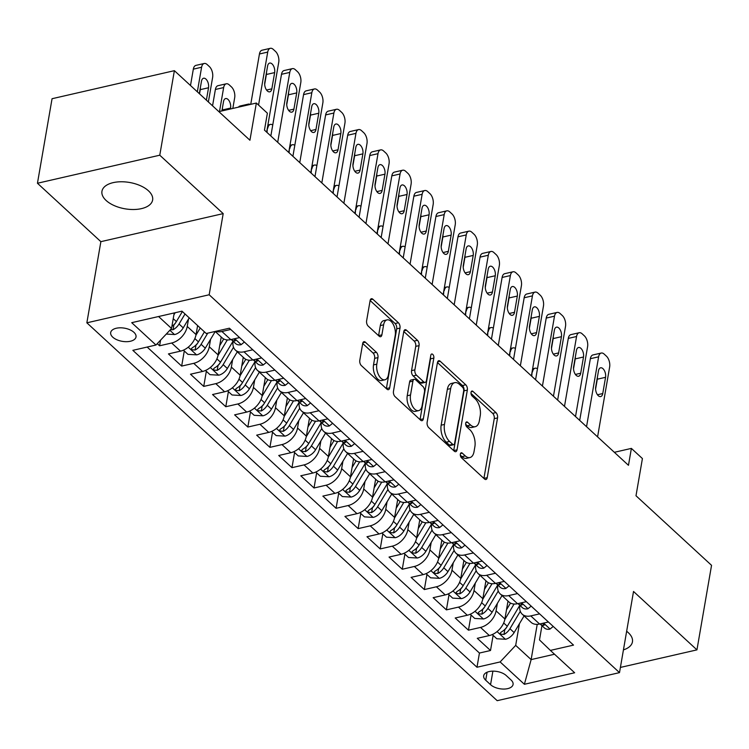 <?xml version="1.0" encoding="UTF-8"?>
<svg xmlns="http://www.w3.org/2000/svg" width="749" height="749" viewBox="0 0 749 749"><rect width="100%" height="100%" fill="white"/><g stroke="black" fill="none" stroke-linecap="round" stroke-linejoin="round"><path stroke-width="1.12" d="M460.363 454.072A2.762 1.479 77.1 0 0 461.478 457.798L484.491 478.976A3.942 2.116 77.1 0 0 485.942 479.5A3.942 2.116 77.1 0 0 487.224 477.656L497.551 417.905A3.942 2.116 77.1 0 0 495.96 412.596L472.947 391.409A2.762 1.479 77.1 0 0 471.926 391.044A2.762 1.479 77.1 0 0 471.027 392.336A2.762 1.479 77.1 0 0 472.142 396.052L475.119 398.796A12.621 6.76 77.1 0 1 480.221 415.798L479.36 420.779A12.621 6.76 77.1 0 1 475.25 426.696A12.621 6.76 77.1 0 1 470.597 425.02L467.619 422.277A2.762 1.479 77.1 0 0 466.599 421.912A2.762 1.479 77.1 0 0 465.7 423.204A2.762 1.479 77.1 0 0 466.814 426.921L469.792 429.664A12.621 6.76 77.1 0 1 474.885 446.666L474.023 451.647A12.621 6.76 77.1 0 1 469.913 457.564A12.621 6.76 77.1 0 1 465.26 455.888L462.283 453.145A2.762 1.479 77.1 0 0 461.262 452.78A2.762 1.479 77.1 0 0 460.363 454.072M106.133 200.489A25.709 13.36 -170.2 0 0 133.565 209.514A25.709 13.36 -170.2 0 0 152.627 200.011A25.709 13.36 -170.2 0 0 148.442 190.789A25.709 13.36 -170.2 0 0 121.01 181.764A25.709 13.36 -170.2 0 0 101.958 191.267A25.709 13.36 -170.2 0 0 106.133 200.489M623.43 649.889A25.709 13.36 -170.2 0 0 632.446 641.865A25.709 13.36 -170.2 0 0 628.271 632.633A25.709 13.36 -170.2 0 0 626.641 631.276M112.771 337.181A12.855 6.685 -170.2 0 0 126.487 341.684A12.855 6.685 -170.2 0 0 136.018 336.938A12.855 6.685 -170.2 0 0 133.931 332.322A12.855 6.685 -170.2 0 0 120.205 327.809A12.855 6.685 -170.2 0 0 110.683 332.565A12.855 6.685 -170.2 0 0 112.771 337.181M365.428 342.218A3.942 2.116 77.1 0 0 363.977 341.694A3.942 2.116 77.1 0 0 362.685 343.548L359.792 360.306A3.942 2.116 77.1 0 0 361.383 365.624L386.933 389.152A3.942 2.116 77.1 0 0 388.394 389.677A3.942 2.116 77.1 0 0 389.677 387.823L399.994 328.081A3.942 2.116 77.1 0 0 398.402 322.763L372.852 299.235A3.942 2.116 77.1 0 0 371.401 298.711A3.942 2.116 77.1 0 0 370.118 300.555L366.617 320.806A3.942 2.116 77.1 0 0 368.208 326.124L379.144 336.189A3.942 2.116 77.1 0 0 380.595 336.713A3.942 2.116 77.1 0 0 381.887 334.869L383.619 324.823A10.552 5.655 77.1 0 1 387.055 319.879A10.552 5.655 77.1 0 1 393.328 324.514A10.552 5.655 77.1 0 1 395.2 335.496L388.403 374.828A10.552 5.655 77.1 0 1 384.977 379.771A10.552 5.655 77.1 0 1 378.694 375.137A10.552 5.655 77.1 0 1 376.822 364.154L377.955 357.601A3.942 2.116 77.1 0 0 376.363 352.292L365.428 342.218L362.891 342.799M620.406 667.425L696.944 649.87L711.55 565.326L635.995 495.754L642.417 458.557L631.388 448.398L628.467 465.307L264.463 130.111L267.384 113.202L256.355 103.044L218.867 111.638M159.771 155.202L37.45 183.252L100.872 241.665L223.193 213.615L159.771 155.202L174.377 70.668L249.932 140.241L256.355 103.044M223.193 213.615L209.177 294.769L619.507 672.63L497.186 700.68L86.856 322.819L209.177 294.769M696.944 649.87L633.523 591.467L619.507 672.63M427.136 422.324A3.942 2.116 77.1 0 0 428.728 427.632L454.278 451.16A3.942 2.116 77.1 0 0 455.738 451.684A3.942 2.116 77.1 0 0 457.021 449.84L467.339 390.089A3.942 2.116 77.1 0 0 465.747 384.78L440.197 361.252A3.942 2.116 77.1 0 0 438.745 360.728A3.942 2.116 77.1 0 0 437.453 362.572L427.136 422.324M420.61 420.161L395.06 396.624A3.942 2.116 77.1 0 1 393.468 391.315L403.786 331.564A3.942 2.116 77.1 0 1 405.069 329.719A3.942 2.116 77.1 0 1 406.529 330.243L417.465 340.308A3.942 2.116 77.1 0 1 419.056 345.626L414.871 369.856A3.942 2.116 77.1 0 0 416.463 375.165L423.709 381.85A3.942 2.116 77.1 0 0 425.17 382.374A3.942 2.116 77.1 0 0 426.453 380.52L430.806 355.298A2.762 1.479 77.1 0 1 431.705 354.005A2.762 1.479 77.1 0 1 433.353 355.213A2.762 1.479 77.1 0 1 433.84 358.088L423.344 418.831A3.942 2.116 77.1 0 1 422.062 420.685A3.942 2.116 77.1 0 1 420.61 420.161M37.45 183.252L52.056 98.718L174.377 70.668M157.281 343.641L159.603 345.785L160.576 340.14M188.523 318.99L187.231 326.452A16.066 10.692 132.6 0 1 171.671 343.014L180.5 351.141L168.431 353.912L181.661 366.092L184.282 350.972M210.581 339.306L209.289 346.768A16.066 10.692 132.6 0 1 193.729 363.331L202.558 371.457L190.489 374.219L203.728 386.409L206.34 371.279M232.639 359.623L231.357 367.085A16.066 10.692 132.6 0 1 215.796 383.647L224.616 391.774L212.547 394.536L225.786 406.726L228.398 391.596M254.707 379.93L253.415 387.402A16.066 10.692 132.6 0 1 237.854 403.964L246.674 412.081L234.615 414.852L247.844 427.042L250.456 411.913M276.765 400.247L275.473 407.718A16.066 10.692 132.6 0 1 259.912 424.271L268.741 432.398L256.673 435.169L269.912 447.359L272.524 432.229M298.823 420.563L297.531 428.025A16.066 10.692 132.6 0 1 281.97 444.588L290.799 452.714L278.731 455.486L291.97 467.676L294.582 452.546M320.881 440.88L319.598 448.342A16.066 10.692 132.6 0 1 304.038 464.904L312.857 473.031L300.789 475.793L314.028 487.983L316.64 472.853M342.948 461.197L341.656 468.659A16.066 10.692 132.6 0 1 326.096 485.221L334.925 493.348L322.856 496.11L336.086 508.299L338.707 493.17M365.006 481.504L363.714 488.975A16.066 10.692 132.6 0 1 348.154 505.538L356.983 513.664L344.914 516.426L358.153 528.616L360.765 513.486M387.064 501.821L385.782 509.292A16.066 10.692 132.6 0 1 370.221 525.845L379.041 533.971L366.973 536.743L380.211 548.933L382.823 533.803M409.132 522.137L407.84 529.609A16.066 10.692 132.6 0 1 392.279 546.161L401.099 554.288L389.04 557.059L402.269 569.249L404.881 554.12M431.19 542.454L429.898 549.916A16.066 10.692 132.6 0 1 414.337 566.478L423.166 574.605L411.098 577.367L424.337 589.557L426.949 574.427M453.248 562.771L451.956 570.232A16.066 10.692 132.6 0 1 436.395 586.795L445.224 594.921L433.156 597.683L446.395 609.873L449.007 594.743M475.306 583.087L474.023 590.549A16.066 10.692 132.6 0 1 458.463 607.111L467.282 615.238L455.214 618L468.453 630.19L480.521 627.419A16.066 10.692 -47.4 0 0 496.081 610.866L497.373 603.394M471.065 615.06L468.453 630.19M180.5 351.141A16.066 10.692 -47.4 0 0 196.06 334.578L197.614 325.572M202.558 371.457A16.066 10.692 -47.4 0 0 218.118 354.895L221.208 337.003M224.616 391.774A16.066 10.692 -47.4 0 0 240.176 375.212L243.266 357.31M246.674 412.081A16.066 10.692 -47.4 0 0 262.234 395.528L265.333 377.627M268.741 432.398A16.066 10.692 -47.4 0 0 284.302 415.845L287.391 397.944M290.799 452.714A16.066 10.692 -47.4 0 0 306.36 436.152L309.449 418.26M312.857 473.031A16.066 10.692 -47.4 0 0 328.418 456.469L331.507 438.577M334.925 493.348A16.066 10.692 -47.4 0 0 350.476 476.785L353.575 458.884M356.983 513.664A16.066 10.692 -47.4 0 0 372.543 497.102L375.633 479.201M379.041 533.971A16.066 10.692 -47.4 0 0 394.601 517.419L397.691 499.517M401.099 554.288A16.066 10.692 -47.4 0 0 416.659 537.726L419.758 519.834M423.166 574.605A16.066 10.692 -47.4 0 0 438.727 558.042L441.816 540.151M445.224 594.921A16.066 10.692 -47.4 0 0 460.785 578.359L463.874 560.458M467.282 615.238A16.066 10.692 -47.4 0 0 482.843 598.676L485.932 580.775M511.052 679.989L506.202 675.514A12.452 6.469 -170.2 0 0 492.908 671.151A12.452 6.469 -170.2 0 0 483.685 675.748A12.452 6.469 -170.2 0 0 485.708 680.223L490.558 684.689A12.452 6.469 -170.2 0 0 503.852 689.061A12.452 6.469 -170.2 0 0 513.074 684.455A12.452 6.469 -170.2 0 0 511.052 679.989M158.573 316.527L171.54 328.474L155.979 345.027L132.845 350.335L476.982 667.247L500.126 661.938L515.687 645.385L519.432 623.711M155.979 345.027L131.712 322.679L181.97 311.163L206.228 333.502L229.372 328.202L573.519 645.114L550.375 650.413L574.642 672.761L524.394 684.286L500.126 661.938M233.108 341.263L233.098 341.31A16.066 10.692 132.6 0 0 235.429 350.101L244.258 358.228A16.066 10.692 -47.4 0 0 252.806 359.932L261.635 357.91M255.166 361.58L255.156 361.627A16.066 10.692 132.6 0 0 257.497 370.418L266.316 378.545A16.066 10.692 -47.4 0 0 274.864 380.249L283.693 378.226M277.224 381.896L277.214 381.943A16.066 10.692 132.6 0 0 279.555 390.725L288.384 398.852A16.066 10.692 -47.4 0 0 296.932 400.565L305.761 398.534M299.282 402.213L299.272 402.26A16.066 10.692 132.6 0 0 301.613 411.042L310.442 419.168A16.066 10.692 -47.4 0 0 318.99 420.872L327.819 418.85M321.349 422.53L321.34 422.567A16.066 10.692 132.6 0 0 323.68 431.358L332.5 439.485A16.066 10.692 -47.4 0 0 341.048 441.189L349.877 439.167M343.407 442.837L343.398 442.884A16.066 10.692 132.6 0 0 345.738 451.675L354.558 459.802A16.066 10.692 -47.4 0 0 363.106 461.506L371.935 459.483M365.465 463.154L365.456 463.2A16.066 10.692 132.6 0 0 367.796 471.992L376.625 480.118A16.066 10.692 -47.4 0 0 385.173 481.822L394.002 479.8M387.523 483.47L387.523 483.517A16.066 10.692 132.6 0 0 389.854 492.308L398.683 500.426A16.066 10.692 -47.4 0 0 407.231 502.139L416.06 500.107M409.591 503.787L409.581 503.834A16.066 10.692 132.6 0 0 411.922 512.616L420.741 520.742A16.066 10.692 -47.4 0 0 429.289 522.446L438.118 520.424M431.649 524.103L431.639 524.15A16.066 10.692 132.6 0 0 433.98 532.932L442.809 541.059A16.066 10.692 -47.4 0 0 451.357 542.763L460.186 540.741M453.707 544.411L453.697 544.457A16.066 10.692 132.6 0 0 456.038 553.249L464.867 561.375A16.066 10.692 -47.4 0 0 473.415 563.079L482.244 561.057M475.774 564.727L475.765 564.774A16.066 10.692 132.6 0 0 478.105 573.565L486.925 581.692A16.066 10.692 -47.4 0 0 495.473 583.396L504.302 581.374M497.832 585.044L497.823 585.091A16.066 10.692 132.6 0 0 500.163 593.882L508.983 601.999A16.066 10.692 -47.4 0 0 517.531 603.713L526.36 601.681M147.15 347.049L479.435 653.044L490.511 650.506L477.282 638.317L489.34 635.545A16.066 10.692 -47.4 0 0 504.901 618.992L508 601.091M519.89 605.361L519.881 605.407A16.066 10.692 -47.4 0 0 522.222 614.189A16.066 10.692 -47.4 0 0 530.769 615.903L539.598 613.871M522.222 614.189L531.05 622.316A16.066 10.692 -47.4 0 0 539.598 624.029L548.427 621.998M230.748 329.466L221.919 331.489A16.066 10.692 132.6 0 1 215.881 331.292M215.188 331.451L222.2 337.911A16.066 10.692 -47.4 0 0 230.748 339.615L239.577 337.593M252.816 349.783L243.987 351.805A16.066 10.692 132.6 0 1 235.429 350.101M274.874 370.1L266.045 372.122A16.066 10.692 132.6 0 1 257.497 370.418M296.932 390.407L288.103 392.439A16.066 10.692 132.6 0 1 279.555 390.725M318.99 410.724L310.161 412.755A16.066 10.692 132.6 0 1 301.613 411.042M341.057 431.04L332.228 433.062A16.066 10.692 132.6 0 1 323.68 431.358M363.115 451.357L354.286 453.379A16.066 10.692 132.6 0 1 345.738 451.675M385.173 471.673L376.344 473.696A16.066 10.692 132.6 0 1 367.796 471.992M407.241 491.99L398.402 494.012A16.066 10.692 132.6 0 1 389.854 492.308M429.299 512.297L420.47 514.329A16.066 10.692 132.6 0 1 411.922 512.616M451.357 532.614L442.528 534.636A16.066 10.692 132.6 0 1 433.98 532.932M473.415 552.931L464.586 554.953A16.066 10.692 132.6 0 1 456.038 553.249M495.482 573.247L486.653 575.269A16.066 10.692 132.6 0 1 478.105 573.565M517.54 593.564L508.711 595.586A16.066 10.692 132.6 0 1 500.163 593.882M458.463 607.111L446.395 609.873M436.395 586.795L424.337 589.557M414.337 566.478L402.269 569.249M392.279 546.161L380.211 548.933M370.221 525.845L358.153 528.616M348.154 505.538L336.086 508.299M326.096 485.221L314.028 487.983M304.038 464.904L291.97 467.676M281.97 444.588L269.912 447.359M259.912 424.271L247.844 427.042M237.854 403.964L225.786 406.726M215.796 383.647L203.728 386.409M193.729 363.331L181.661 366.092M171.671 343.014L159.603 345.785M171.54 328.474L174.227 312.932M515.687 645.385L531.135 659.597L554.522 654.233M537.22 624.348L531.135 659.597L524.394 684.286M541.948 625.677L539.495 639.927L550.375 650.413M100.872 241.665L86.856 322.819M631.388 448.398L614.349 452.302M493.132 635.377L490.511 650.506M479.435 653.044L476.982 667.247M460.335 455.158L461.955 456.647A12.621 6.76 77.1 0 0 466.608 458.322L469.913 457.564M475.25 426.696L471.945 427.454A12.621 6.76 77.1 0 1 467.292 425.778L465.672 424.29M483.91 478.452A3.942 2.116 77.1 0 0 483.92 478.414L494.246 418.663A3.942 2.116 77.1 0 0 492.645 413.354L470.999 393.412M457.021 449.84L453.716 450.598A3.942 2.116 77.1 0 0 453.716 450.598L464.034 390.847A3.942 2.116 77.1 0 0 462.442 385.538L437.463 362.535M452.705 444.326A2.762 1.479 77.1 0 0 453.716 444.691A2.762 1.479 77.1 0 0 454.615 443.399L463.678 390.95A2.762 1.479 77.1 0 0 462.564 387.233L459.427 384.34A12.621 6.76 77.1 0 0 454.765 382.664A12.621 6.76 77.1 0 0 450.664 388.581L444.466 424.43A12.621 6.76 77.1 0 0 449.559 441.433L452.705 444.326L449.4 445.084A2.762 1.479 77.1 0 0 450.411 445.449L453.716 444.691M454.765 382.664L451.46 383.422A12.621 6.76 77.1 0 0 447.35 389.34L450.664 388.581M449.4 445.084L446.254 442.191A12.621 6.76 77.1 0 1 441.161 425.189L447.35 389.34M403.795 331.526L414.15 341.067L417.465 340.308M425.17 382.374L421.865 383.132A3.942 2.116 77.1 0 1 420.404 382.608L413.148 375.923A3.942 2.116 77.1 0 1 411.557 370.615L415.742 346.384A3.942 2.116 77.1 0 0 414.15 341.067M420.039 419.627A3.942 2.116 77.1 0 0 420.039 419.59L430.535 358.846A2.762 1.479 77.1 0 0 430.478 357.207M410.527 394.995A10.552 5.655 77.1 0 0 412.399 405.977A10.552 5.655 77.1 0 0 418.672 410.611A10.552 5.655 77.1 0 0 422.108 405.668L424.505 391.811A3.942 2.116 77.1 0 0 422.913 386.493L415.658 379.818A3.942 2.116 77.1 0 0 414.197 379.294A3.942 2.116 77.1 0 0 412.914 381.138L410.527 394.995L407.222 395.753A10.552 5.655 77.1 0 0 409.094 406.735A10.552 5.655 77.1 0 0 415.367 411.37L418.672 410.611M414.197 379.294L410.892 380.052A3.942 2.116 77.1 0 0 409.609 381.896L412.914 381.138M407.222 395.753L409.609 381.896M384.977 379.771L381.662 380.529A10.552 5.655 77.1 0 1 375.389 375.895A10.552 5.655 77.1 0 1 373.517 364.913L374.65 358.359A3.942 2.116 77.1 0 0 373.058 353.051L362.694 343.501M387.055 319.879L383.75 320.638A10.552 5.655 77.1 0 0 380.314 325.581L383.619 324.823M381.887 334.869L378.573 335.627A3.942 2.116 77.1 0 0 378.573 335.627L380.314 325.581M386.362 388.619A3.942 2.116 77.1 0 0 386.372 388.581L396.689 328.839A3.942 2.116 77.1 0 0 395.098 323.521L370.118 300.518M492.262 634.572L496.802 638.757L505.622 639.271A10.645 7.087 -47.4 0 0 514.132 632.587L524.085 615.912M504.779 619.61L514.086 604.031M531.762 376.251L532.062 372.075M506.493 609.798L510.5 603.076M519.825 605.295L507.298 626.286A10.645 7.087 132.6 0 1 501.334 631.987L500.22 633.148L500.753 634.178L503.983 634.431A10.645 7.087 -47.4 0 0 509.947 628.72L520.312 611.353M506.68 627.231L506.446 627.625A5.421 3.605 132.6 0 1 504.826 629.563L503.983 634.431M537.473 368.789A8.033 4.307 77.1 0 0 535.114 368.208A8.033 4.307 77.1 0 0 532.502 371.972M586.542 426.705L598.62 356.814A8.033 4.307 77.1 0 1 601.232 353.051A8.033 4.307 77.1 0 1 604.2 354.118L606.4 356.149A8.033 4.307 77.1 0 1 609.649 366.973L597.58 436.854M601.232 353.051L592.965 354.942A8.033 4.307 -102.9 0 0 590.352 358.705L579.698 420.395M553.249 626.445L549.925 629.113A10.645 7.087 132.6 0 1 544.42 627.952L540.235 624.086A10.645 7.087 -47.4 0 0 543.325 625.406L544.214 625.162L544.167 624.413L542.491 623.365M598.498 370.821A6.432 3.445 -102.9 0 1 600.595 367.806A6.432 3.445 -102.9 0 1 604.415 370.633A6.432 3.445 -102.9 0 1 605.557 377.318L602.758 393.553A6.432 3.445 -102.9 0 1 600.661 396.567A6.432 3.445 -102.9 0 1 596.841 393.74A6.432 3.445 -102.9 0 1 595.698 387.046L598.498 370.821M597.402 377.178A6.432 3.445 -102.9 0 1 597.299 379.209L595.586 389.087M470.194 614.255L474.744 618.449L483.564 618.964A10.645 7.087 -47.4 0 0 492.074 612.27L502.027 595.595M482.721 599.303L492.027 583.714M509.704 355.934L509.994 351.758M484.434 589.482L488.442 582.759M497.767 584.978L485.24 605.969A10.645 7.087 132.6 0 1 479.276 611.68L478.162 612.832L478.695 613.871L481.925 614.114A10.645 7.087 -47.4 0 0 487.88 608.403L498.254 591.036M484.622 606.915L484.388 607.317A5.421 3.605 132.6 0 1 482.759 609.246L481.925 614.114M515.415 348.472A8.033 4.307 77.1 0 0 513.056 347.892A8.033 4.307 77.1 0 0 510.434 351.665M448.136 593.948L452.686 598.133L461.496 598.648A10.645 7.087 -47.4 0 0 470.016 591.953L479.969 575.279M460.663 578.986L469.969 563.398M487.636 335.618L487.936 331.451M462.376 569.165L466.384 562.443M475.699 564.671L463.172 585.652A10.645 7.087 132.6 0 1 457.218 591.364L456.104 592.515L456.637 593.554L459.858 593.798A10.645 7.087 -47.4 0 0 465.822 588.096L476.195 570.719M462.564 586.607L462.32 587.001A5.421 3.605 132.6 0 1 460.701 588.929L459.858 593.798M493.348 328.156A8.033 4.307 77.1 0 0 490.998 327.575A8.033 4.307 77.1 0 0 488.376 331.348M426.078 573.631L430.619 577.816L439.438 578.331A10.645 7.087 -47.4 0 0 447.958 571.637L457.911 554.962M438.605 558.67L447.902 543.081M465.578 315.31L465.878 311.135M440.309 548.848L444.326 542.126M453.641 544.354L441.114 565.336A10.645 7.087 132.6 0 1 435.15 571.047L434.046 572.199L434.579 573.238L437.8 573.481A10.645 7.087 -47.4 0 0 443.764 567.779L454.128 550.403M440.496 566.291L440.262 566.684A5.421 3.605 132.6 0 1 438.642 568.622L437.8 573.481M471.29 307.848A8.033 4.307 77.1 0 0 468.93 307.268A8.033 4.307 77.1 0 0 466.318 311.032M404.011 553.314L408.561 557.499L417.38 558.014A10.645 7.087 -47.4 0 0 425.891 551.32L435.843 534.655M416.538 538.353L425.844 522.774M443.52 294.994L443.811 290.818M418.251 528.532L422.258 521.819M431.583 524.038L419.056 545.029A10.645 7.087 132.6 0 1 413.092 550.73L411.978 551.891L412.512 552.921L415.742 553.174A10.645 7.087 -47.4 0 0 421.706 547.463L432.07 530.086M418.438 545.974L418.204 546.367A5.421 3.605 132.6 0 1 416.575 548.305L415.742 553.174M449.231 287.532A8.033 4.307 77.1 0 0 446.872 286.951A8.033 4.307 77.1 0 0 444.26 290.715M564.484 406.389L576.561 336.498A8.033 4.307 77.1 0 1 579.174 332.734A8.033 4.307 77.1 0 1 582.142 333.801L584.342 335.833A8.033 4.307 77.1 0 1 587.591 346.656L575.513 416.547M579.174 332.734L570.907 334.625A8.033 4.307 -102.9 0 0 568.294 338.398L557.64 400.078M531.181 606.128L527.858 608.797A10.645 7.087 132.6 0 1 522.362 607.636L518.168 603.778A10.645 7.087 -47.4 0 0 521.267 605.089L522.156 604.846L522.1 604.097L520.433 603.048M576.44 350.504A6.432 3.445 -102.9 0 1 578.537 347.489A6.432 3.445 -102.9 0 1 582.357 350.317A6.432 3.445 -102.9 0 1 583.499 357.001L580.7 373.236A6.432 3.445 -102.9 0 1 578.602 376.251A6.432 3.445 -102.9 0 1 574.783 373.423A6.432 3.445 -102.9 0 1 573.64 366.729L576.44 350.504M575.344 356.861A6.432 3.445 -102.9 0 1 575.232 358.902L573.528 368.77M542.426 386.072L554.494 316.181A8.033 4.307 77.1 0 1 557.116 312.417A8.033 4.307 77.1 0 1 560.074 313.485L562.284 315.516A8.033 4.307 77.1 0 1 565.523 326.339L553.455 396.23M557.116 312.417L548.848 314.308A8.033 4.307 -102.9 0 0 546.227 318.082L535.572 379.762M509.123 585.812L505.8 588.489A10.645 7.087 132.6 0 1 500.304 587.319L496.11 583.462A10.645 7.087 -47.4 0 0 499.199 584.782L500.098 584.529L500.042 583.78L498.375 582.731M554.382 330.187A6.432 3.445 -102.9 0 1 556.47 327.173A6.432 3.445 -102.9 0 1 560.299 330A6.432 3.445 -102.9 0 1 561.441 336.685L558.632 352.919A6.432 3.445 -102.9 0 1 556.544 355.934A6.432 3.445 -102.9 0 1 552.715 353.107A6.432 3.445 -102.9 0 1 551.573 346.422L554.382 330.187M553.277 336.544A6.432 3.445 -102.9 0 1 553.174 338.585L551.47 348.454M520.368 365.755L532.436 295.874A8.033 4.307 77.1 0 1 535.048 292.101A8.033 4.307 77.1 0 1 538.016 293.168L540.226 295.2A8.033 4.307 77.1 0 1 543.465 306.023L531.397 375.914M535.048 292.101L526.79 294.001A8.033 4.307 -102.9 0 0 524.169 297.765L513.514 359.454M487.065 565.495L483.742 568.173A10.645 7.087 132.6 0 1 478.246 567.002L474.051 563.145A10.645 7.087 -47.4 0 0 477.141 564.465L478.04 564.212L477.984 563.463L476.308 562.415M532.314 309.871A6.432 3.445 -102.9 0 1 534.411 306.856A6.432 3.445 -102.9 0 1 538.231 309.683A6.432 3.445 -102.9 0 1 539.374 316.368L536.574 332.603A6.432 3.445 -102.9 0 1 534.477 335.618A6.432 3.445 -102.9 0 1 530.657 332.79A6.432 3.445 -102.9 0 1 529.515 326.105L532.314 309.871M531.219 316.228A6.432 3.445 -102.9 0 1 531.116 318.269L529.412 328.146M498.3 345.439L510.378 275.557A8.033 4.307 77.1 0 1 512.99 271.784A8.033 4.307 77.1 0 1 515.958 272.851L518.158 274.883A8.033 4.307 77.1 0 1 521.407 285.715L509.329 355.597M512.99 271.784L504.723 273.685A8.033 4.307 -102.9 0 0 502.111 277.448L491.456 339.138M465.007 545.178L461.684 547.856A10.645 7.087 132.6 0 1 456.178 546.686L451.993 542.828A10.645 7.087 -47.4 0 0 455.083 544.149L455.972 543.905L455.926 543.156L454.25 542.098M510.256 289.554A6.432 3.445 -102.9 0 1 512.353 286.539A6.432 3.445 -102.9 0 1 516.173 289.367A6.432 3.445 -102.9 0 1 517.316 296.061L514.516 312.286A6.432 3.445 -102.9 0 1 512.419 315.301A6.432 3.445 -102.9 0 1 508.599 312.473A6.432 3.445 -102.9 0 1 507.457 305.789L510.256 289.554M509.161 295.911A6.432 3.445 -102.9 0 1 509.048 297.952L507.345 307.83M381.953 532.998L386.503 537.183L395.322 537.698A10.645 7.087 -47.4 0 0 403.833 531.013L413.785 514.338M394.48 518.036L403.786 502.457M421.453 274.677L421.753 270.501M396.193 508.225L400.2 501.502M409.525 503.721L396.998 524.712A10.645 7.087 132.6 0 1 391.034 530.414L389.92 531.575L390.454 532.605L393.674 532.857A10.645 7.087 -47.4 0 0 399.638 527.146L410.012 509.779M396.38 525.658L396.146 526.051A5.421 3.605 132.6 0 1 394.517 527.989L393.674 532.857M427.173 267.215A8.033 4.307 77.1 0 0 424.814 266.635A8.033 4.307 77.1 0 0 422.193 270.398M476.242 325.132L488.311 255.24A8.033 4.307 77.1 0 1 490.932 251.477A8.033 4.307 77.1 0 1 493.891 252.544L496.1 254.576A8.033 4.307 77.1 0 1 499.349 265.399L487.271 335.28M490.932 251.477L482.665 253.368A8.033 4.307 -102.9 0 0 480.053 257.132L469.398 318.821M442.94 524.862L439.616 527.539A10.645 7.087 132.6 0 1 434.12 526.378L429.926 522.512A10.645 7.087 -47.4 0 0 433.016 523.832L433.914 523.588L433.858 522.839L432.192 521.791M488.198 269.247A6.432 3.445 -102.9 0 1 490.286 266.232A6.432 3.445 -102.9 0 1 494.115 269.05A6.432 3.445 -102.9 0 1 495.258 275.744L492.449 291.979A6.432 3.445 -102.9 0 1 490.361 294.994A6.432 3.445 -102.9 0 1 486.532 292.166A6.432 3.445 -102.9 0 1 485.389 285.472L488.198 269.247M487.103 275.604A6.432 3.445 -102.9 0 1 486.99 277.636L485.286 287.513M359.894 512.681L364.435 516.876L373.255 517.381A10.645 7.087 -47.4 0 0 381.775 510.696L391.727 494.022M372.422 497.729L381.718 482.141M399.395 254.36L399.694 250.185M374.126 487.908L378.142 481.186M387.458 483.405L374.931 504.395A10.645 7.087 132.6 0 1 368.967 510.106L367.862 511.258L368.396 512.297L371.616 512.541A10.645 7.087 -47.4 0 0 377.58 506.83L387.954 489.462M374.322 505.341L374.079 505.744A5.421 3.605 132.6 0 1 372.459 507.672L371.616 512.541M405.106 246.898A8.033 4.307 77.1 0 0 402.747 246.318A8.033 4.307 77.1 0 0 400.135 250.091M454.184 304.815L466.252 234.924A8.033 4.307 77.1 0 1 468.874 231.16A8.033 4.307 77.1 0 1 471.833 232.227L474.042 234.259A8.033 4.307 77.1 0 1 477.282 245.082L465.213 314.973M468.874 231.16L460.607 233.051A8.033 4.307 -102.9 0 0 457.985 236.824L447.331 298.505M420.882 504.554L417.558 507.223A10.645 7.087 132.6 0 1 412.062 506.062L407.868 502.204A10.645 7.087 -47.4 0 0 410.958 503.515L411.856 503.272L411.8 502.523L410.124 501.474M466.14 248.93A6.432 3.445 -102.9 0 1 468.228 245.915A6.432 3.445 -102.9 0 1 472.057 248.743A6.432 3.445 -102.9 0 1 473.199 255.428L470.391 271.662A6.432 3.445 -102.9 0 1 468.303 274.677A6.432 3.445 -102.9 0 1 464.474 271.85A6.432 3.445 -102.9 0 1 463.331 265.155L466.14 248.93M465.035 255.287A6.432 3.445 -102.9 0 1 464.932 257.319L463.228 267.196M337.836 492.374L342.377 496.559L351.197 497.074A10.645 7.087 -47.4 0 0 359.707 490.38L369.66 473.705M350.363 477.413L359.66 461.824M377.337 234.044L377.636 229.877M352.067 467.591L356.084 460.869M365.4 463.097L352.873 484.079A10.645 7.087 132.6 0 1 346.909 489.79L345.795 490.941L346.328 491.981L349.558 492.224A10.645 7.087 -47.4 0 0 355.522 486.522L365.887 469.146M352.255 485.034L352.021 485.427A5.421 3.605 132.6 0 1 350.401 487.356L349.558 492.224M383.048 226.582A8.033 4.307 77.1 0 0 380.689 226.001A8.033 4.307 77.1 0 0 378.076 229.774M432.117 284.498L444.194 214.607A8.033 4.307 77.1 0 1 446.807 210.844A8.033 4.307 77.1 0 1 449.774 211.911L451.984 213.942A8.033 4.307 77.1 0 1 455.223 224.766L443.155 294.657M446.807 210.844L438.549 212.735A8.033 4.307 -102.9 0 0 435.927 216.508L425.273 278.188M398.824 484.238L395.5 486.916A10.645 7.087 132.6 0 1 389.995 485.745L385.81 481.888A10.645 7.087 -47.4 0 0 388.9 483.208L389.798 482.955L389.742 482.206L388.066 481.158M444.073 228.614A6.432 3.445 -102.9 0 1 446.17 225.599A6.432 3.445 -102.9 0 1 449.99 228.426A6.432 3.445 -102.9 0 1 451.132 235.111L448.333 251.346A6.432 3.445 -102.9 0 1 446.235 254.36A6.432 3.445 -102.9 0 1 442.416 251.533A6.432 3.445 -102.9 0 1 441.273 244.848L444.073 228.614M442.977 234.971A6.432 3.445 -102.9 0 1 442.874 237.012L441.161 246.88M315.769 472.057L320.319 476.242L329.139 476.757A10.645 7.087 -47.4 0 0 337.649 470.063L347.602 453.388M328.296 457.096L337.602 441.507M355.279 213.737L355.569 209.561M330.009 447.275L334.017 440.552M343.342 442.781L330.815 463.762A10.645 7.087 132.6 0 1 324.851 469.473L323.737 470.625L324.27 471.664L327.5 471.907A10.645 7.087 -47.4 0 0 333.464 466.206L343.828 448.829M330.197 464.717L329.963 465.11A5.421 3.605 132.6 0 1 328.334 467.048L327.5 471.907M360.99 206.275A8.033 4.307 77.1 0 0 358.631 205.694A8.033 4.307 77.1 0 0 356.009 209.458M410.059 264.182L422.136 194.3A8.033 4.307 77.1 0 1 424.749 190.527A8.033 4.307 77.1 0 1 427.716 191.594L429.917 193.626A8.033 4.307 77.1 0 1 433.165 204.449L421.088 274.34M424.749 190.527L416.481 192.427A8.033 4.307 -102.9 0 0 413.869 196.191L403.215 257.881M376.756 463.921L373.433 466.599A10.645 7.087 132.6 0 1 367.937 465.429L363.742 461.571A10.645 7.087 -47.4 0 0 366.841 462.891L367.731 462.639L367.684 461.89L366.008 460.841M422.015 208.297A6.432 3.445 -102.9 0 1 424.112 205.282A6.432 3.445 -102.9 0 1 427.932 208.11A6.432 3.445 -102.9 0 1 429.074 214.794L426.275 231.029A6.432 3.445 -102.9 0 1 424.177 234.044A6.432 3.445 -102.9 0 1 420.358 231.216A6.432 3.445 -102.9 0 1 419.215 224.531L422.015 208.297M420.919 214.654A6.432 3.445 -102.9 0 1 420.807 216.695L419.103 226.563M293.711 451.741L298.261 455.926L307.081 456.441A10.645 7.087 -47.4 0 0 315.591 449.746L325.543 433.081M306.238 436.779L315.544 421.191M333.211 193.42L333.511 189.244M307.951 426.958L311.959 420.245M321.284 422.464L308.747 443.455A10.645 7.087 132.6 0 1 302.793 449.157L301.678 450.318L302.212 451.347L305.433 451.6A10.645 7.087 -47.4 0 0 311.397 445.889L321.77 428.512M308.139 444.4L307.905 444.794A5.421 3.605 132.6 0 1 306.275 446.732L305.433 451.6M338.923 185.958A8.033 4.307 77.1 0 0 336.573 185.377A8.033 4.307 77.1 0 0 333.951 189.141M271.653 431.424L276.194 435.609L285.013 436.124A10.645 7.087 -47.4 0 0 293.533 429.43L303.485 412.765M284.18 416.463L293.477 400.884M311.153 173.103L311.453 168.928M285.884 406.651L289.9 399.929M299.216 402.147L286.689 423.138A10.645 7.087 132.6 0 1 280.725 428.84L279.62 430.001L280.154 431.031L283.375 431.284A10.645 7.087 -47.4 0 0 289.339 425.572L299.712 408.205M286.071 424.084L285.837 424.477A5.421 3.605 132.6 0 1 284.217 426.415L283.375 431.284M316.864 165.641A8.033 4.307 77.1 0 0 314.505 165.061A8.033 4.307 77.1 0 0 311.893 168.825M249.586 411.107L254.136 415.302L262.955 415.807A10.645 7.087 -47.4 0 0 271.466 409.123L281.418 392.448M262.113 396.155L271.419 380.567M289.095 152.787L289.386 148.611M263.826 386.334L267.833 379.612M277.158 381.831L264.631 402.822A10.645 7.087 132.6 0 1 258.667 408.533L257.553 409.684L258.087 410.724L261.317 410.967A10.645 7.087 -47.4 0 0 267.281 405.256L277.645 387.888M264.013 403.767L263.779 404.17A5.421 3.605 132.6 0 1 262.159 406.098L261.317 410.967M294.806 145.325A8.033 4.307 77.1 0 0 292.447 144.744A8.033 4.307 77.1 0 0 289.835 148.517M227.527 390.8L232.078 394.985L240.897 395.5A10.645 7.087 -47.4 0 0 249.408 388.806L259.36 372.131M240.054 375.839L249.361 360.25M267.028 132.47L267.327 128.304M241.768 366.018L245.775 359.295M255.1 361.524L242.573 382.505A10.645 7.087 132.6 0 1 236.609 388.216L235.495 389.368L236.029 390.407L239.249 390.65A10.645 7.087 -47.4 0 0 245.213 384.949L255.587 367.572M241.955 383.451L241.721 383.853A5.421 3.605 132.6 0 1 240.092 385.782L239.249 390.65M272.748 125.008A8.033 4.307 77.1 0 0 270.389 124.428A8.033 4.307 77.1 0 0 267.767 128.201M205.469 370.483L210.02 374.669L218.83 375.183A10.645 7.087 -47.4 0 0 227.35 368.489L237.302 351.815M217.996 355.522L227.303 339.934M219.7 345.701L223.717 338.979M238.463 107.144A8.033 4.307 -102.9 0 1 240.064 106.012L248.331 104.12A8.033 4.307 77.1 0 0 246.721 105.253M233.033 341.207L220.506 362.188A10.645 7.087 132.6 0 1 214.542 367.899L213.437 369.051L213.971 370.09L217.191 370.334A10.645 7.087 -47.4 0 0 223.155 364.632L233.529 347.255M219.897 363.143L219.654 363.537A5.421 3.605 132.6 0 1 218.034 365.475L217.191 370.334M250.26 104.439A8.033 4.307 77.1 0 0 248.331 104.12M183.411 350.167L187.952 354.352L196.772 354.867A10.645 7.087 -47.4 0 0 205.292 348.173L215.235 331.507M219.513 111.489L223.651 87.567A8.033 4.307 77.1 0 1 226.264 83.804A8.033 4.307 77.1 0 1 229.231 84.871L231.432 86.903A8.033 4.307 77.1 0 1 234.68 97.726L232.827 108.436M195.938 335.206L200.245 327.987M212.557 105.824L215.384 89.468A8.033 4.307 -102.9 0 1 217.996 85.695L226.264 83.804M222.172 110.88L222.331 109.972A6.432 3.445 77.1 0 0 222.434 107.931M204.43 331.854L198.448 341.881A10.645 7.087 132.6 0 1 192.484 347.583L191.37 348.744L191.913 349.774L195.133 350.026A10.645 7.087 -47.4 0 0 201.097 344.315L207.754 333.155M197.83 342.827L197.596 343.22A5.421 3.605 132.6 0 1 195.976 345.158L195.133 350.026M230.43 108.989L230.589 108.071A6.432 3.445 77.1 0 0 229.447 101.387A6.432 3.445 77.1 0 0 225.627 98.559A6.432 3.445 77.1 0 0 223.53 101.574L221.91 110.946M166.287 334.063L174.714 334.55A10.645 7.087 -47.4 0 0 183.224 327.856L189.216 317.829M197.343 91.818L201.593 67.251A8.033 4.307 77.1 0 1 204.205 63.487A8.033 4.307 77.1 0 1 207.173 64.554L209.374 66.586A8.033 4.307 77.1 0 1 212.622 77.409L208.372 101.976M173.89 314.861L175.172 312.717M190.499 85.517L193.326 69.151A8.033 4.307 -102.9 0 1 195.938 65.378L204.205 63.487M199.543 93.84L200.264 89.655A6.432 3.445 77.1 0 0 200.376 87.614M170.341 329.747L173.075 329.71A10.645 7.087 -47.4 0 0 179.039 323.999L185.022 313.971M175.772 322.51L175.538 322.903A5.421 3.605 132.6 0 1 173.908 324.841L173.075 329.71M182.372 311.537L176.389 321.564A10.645 7.087 132.6 0 1 171.905 326.367M206.387 100.151L208.531 87.755A6.432 3.445 77.1 0 0 207.389 81.07A6.432 3.445 77.1 0 0 203.569 78.242A6.432 3.445 77.1 0 0 201.472 81.257L199.328 93.644M388.001 243.865L400.069 173.983A8.033 4.307 77.1 0 1 402.69 170.21A8.033 4.307 77.1 0 1 405.649 171.278L407.859 173.309A8.033 4.307 77.1 0 1 411.098 184.142L399.03 254.023M402.69 170.21L394.423 172.111A8.033 4.307 -102.9 0 0 391.811 175.875L381.147 237.564M354.698 443.605L351.375 446.282A10.645 7.087 132.6 0 1 345.879 445.112L341.684 441.255A10.645 7.087 -47.4 0 0 344.774 442.575L345.673 442.322L345.617 441.582L343.95 440.524M399.957 187.98A6.432 3.445 -102.9 0 1 402.044 184.966A6.432 3.445 -102.9 0 1 405.874 187.793A6.432 3.445 -102.9 0 1 407.016 194.487L404.207 210.712A6.432 3.445 -102.9 0 1 402.119 213.727A6.432 3.445 -102.9 0 1 398.29 210.9A6.432 3.445 -102.9 0 1 397.148 204.215L399.957 187.98M398.852 194.337A6.432 3.445 -102.9 0 1 398.749 196.378L397.045 206.256M365.943 223.558L378.011 153.667A8.033 4.307 77.1 0 1 380.623 149.894A8.033 4.307 77.1 0 1 383.591 150.97L385.801 152.993A8.033 4.307 77.1 0 1 389.04 163.825L376.972 233.707M380.623 149.894L372.365 151.794A8.033 4.307 -102.9 0 0 369.744 155.558L359.089 217.247M332.64 423.288L329.317 425.966A10.645 7.087 132.6 0 1 323.821 424.805L319.626 420.938A10.645 7.087 -47.4 0 0 322.716 422.258L323.615 422.015L323.559 421.266L321.883 420.208M377.889 167.664A6.432 3.445 -102.9 0 1 379.986 164.658A6.432 3.445 -102.9 0 1 383.806 167.476A6.432 3.445 -102.9 0 1 384.949 174.171L382.149 190.405A6.432 3.445 -102.9 0 1 380.052 193.42A6.432 3.445 -102.9 0 1 376.232 190.592A6.432 3.445 -102.9 0 1 375.09 183.898L377.889 167.664M376.794 174.03A6.432 3.445 -102.9 0 1 376.691 176.062L374.987 185.939M343.875 203.241L355.953 133.35A8.033 4.307 77.1 0 1 358.565 129.586A8.033 4.307 77.1 0 1 361.533 130.654L363.733 132.685A8.033 4.307 77.1 0 1 366.982 143.508L354.914 213.399M358.565 129.586L350.298 131.478A8.033 4.307 -102.9 0 0 347.686 135.251L337.031 196.931M310.582 402.981L307.259 405.649A10.645 7.087 132.6 0 1 301.753 404.488L297.568 400.621A10.645 7.087 -47.4 0 0 300.658 401.941L301.547 401.698L301.501 400.949L299.825 399.9M355.831 147.356A6.432 3.445 -102.9 0 1 357.928 144.342A6.432 3.445 -102.9 0 1 361.748 147.169A6.432 3.445 -102.9 0 1 362.891 153.854L360.091 170.089A6.432 3.445 -102.9 0 1 357.994 173.103A6.432 3.445 -102.9 0 1 354.174 170.276A6.432 3.445 -102.9 0 1 353.032 163.582L355.831 147.356M354.736 153.714A6.432 3.445 -102.9 0 1 354.623 155.745L352.919 165.623M321.817 182.925L333.885 113.033A8.033 4.307 77.1 0 1 336.507 109.27A8.033 4.307 77.1 0 1 339.466 110.337L341.675 112.369A8.033 4.307 77.1 0 1 344.924 123.192L332.846 193.083M336.507 109.27L328.24 111.161A8.033 4.307 -102.9 0 0 325.628 114.934L314.973 176.614M288.515 382.664L285.191 385.342A10.645 7.087 132.6 0 1 279.695 384.171L275.501 380.314A10.645 7.087 -47.4 0 0 278.591 381.634L279.489 381.381L279.433 380.632L277.767 379.584M333.773 127.04A6.432 3.445 -102.9 0 1 335.861 124.025A6.432 3.445 -102.9 0 1 339.69 126.853A6.432 3.445 -102.9 0 1 340.832 133.537L338.024 149.772A6.432 3.445 -102.9 0 1 335.936 152.787A6.432 3.445 -102.9 0 1 332.107 149.959A6.432 3.445 -102.9 0 1 330.964 143.274L333.773 127.04M332.678 133.397A6.432 3.445 -102.9 0 1 332.565 135.438L330.861 145.306M299.759 162.608L311.827 92.726A8.033 4.307 77.1 0 1 314.449 88.953A8.033 4.307 77.1 0 1 317.407 90.02L319.617 92.052A8.033 4.307 77.1 0 1 322.856 102.875L310.788 172.766M314.449 88.953L306.182 90.844A8.033 4.307 -102.9 0 0 303.56 94.617L292.906 156.307M266.457 362.347L263.133 365.025A10.645 7.087 132.6 0 1 257.637 363.855L253.443 359.997A10.645 7.087 -47.4 0 0 256.533 361.318L257.431 361.065L257.375 360.316L255.699 359.267M311.715 106.723A6.432 3.445 -102.9 0 1 313.803 103.708A6.432 3.445 -102.9 0 1 317.632 106.536A6.432 3.445 -102.9 0 1 318.774 113.221L315.966 129.455A6.432 3.445 -102.9 0 1 313.878 132.47A6.432 3.445 -102.9 0 1 310.049 129.643A6.432 3.445 -102.9 0 1 308.906 122.958L311.715 106.723M310.61 113.08A6.432 3.445 -102.9 0 1 310.507 115.121L308.803 124.989M277.701 142.291L289.769 72.41A8.033 4.307 77.1 0 1 292.382 68.636A8.033 4.307 77.1 0 1 295.349 69.704L297.559 71.735A8.033 4.307 77.1 0 1 300.798 82.568L288.73 152.45M292.382 68.636L284.124 70.537A8.033 4.307 -102.9 0 0 281.502 74.301L270.848 135.99M244.399 342.031L241.075 344.709A10.645 7.087 132.6 0 1 235.57 343.538L231.385 339.681A10.645 7.087 -47.4 0 0 234.474 341.001L235.373 340.748L235.317 340.009L233.641 338.951M289.648 86.407A6.432 3.445 -102.9 0 1 291.745 83.392A6.432 3.445 -102.9 0 1 295.565 86.219A6.432 3.445 -102.9 0 1 296.707 92.913L293.908 109.139A6.432 3.445 -102.9 0 1 291.81 112.153A6.432 3.445 -102.9 0 1 287.991 109.326A6.432 3.445 -102.9 0 1 286.848 102.641L289.648 86.407M288.552 92.764A6.432 3.445 -102.9 0 1 288.449 94.805L286.736 104.682M258.555 105.075L267.711 52.093A8.033 4.307 77.1 0 1 270.323 48.32A8.033 4.307 77.1 0 1 273.291 49.387L275.492 51.419A8.033 4.307 77.1 0 1 278.74 62.251L266.663 132.133M270.323 48.32L262.056 50.22A8.033 4.307 -102.9 0 0 259.444 53.984L250.746 104.326M267.59 66.09A6.432 3.445 -102.9 0 1 269.687 63.075A6.432 3.445 -102.9 0 1 273.507 65.903A6.432 3.445 -102.9 0 1 274.649 72.597L271.85 88.831A6.432 3.445 -102.9 0 1 269.752 91.837A6.432 3.445 -102.9 0 1 265.932 89.019A6.432 3.445 -102.9 0 1 264.79 82.324L267.59 66.09M266.494 72.456A6.432 3.445 -102.9 0 1 266.382 74.488L264.678 84.365M187.231 326.452L196.06 334.578M209.289 346.768L218.118 354.895M231.357 367.085L240.176 375.212M253.415 387.402L262.234 395.528M275.473 407.718L284.302 415.845M297.531 428.025L306.36 436.152M319.598 448.342L328.418 456.469M341.656 468.659L350.476 476.785M363.714 488.975L372.543 497.102M385.782 509.292L394.601 517.419M407.84 529.609L416.659 537.726M429.898 549.916L438.727 558.042M451.956 570.232L460.785 578.359M474.023 590.549L482.843 598.676M496.081 610.866L504.901 618.992M530.769 615.903L539.598 624.029M221.919 331.489L230.748 339.615M243.987 351.805L252.806 359.932M266.045 372.122L274.864 380.249M288.103 392.439L296.932 400.565M310.161 412.755L318.99 420.872M332.228 433.062L341.048 441.189M354.286 453.379L363.106 461.506M376.344 473.696L385.173 481.822M398.402 494.012L407.231 502.139M420.47 514.329L429.289 522.446M442.528 534.636L451.357 542.763M464.586 554.953L473.415 563.079M486.653 575.269L495.473 583.396M508.711 595.586L517.531 603.713M480.521 627.419L489.34 635.545M492.898 671.151L490.558 684.689M487.084 672.218L485.708 680.223M461.955 456.647L465.26 455.888M465.841 422.689L467.619 422.277M467.292 425.778L470.597 425.02M471.177 391.811L472.947 391.409M492.645 413.354L495.96 412.596M494.246 418.663L497.551 417.905M483.92 478.414L487.224 477.656M460.513 453.557L462.283 453.145M437.659 361.833L440.197 361.252M462.442 385.538L465.747 384.78M464.034 390.847L467.339 390.089M441.161 425.189L444.466 424.43M446.254 442.191L449.559 441.433M403.992 330.824L406.529 330.243M415.742 346.384L419.056 345.626M411.557 370.615L414.871 369.856M413.148 375.923L416.463 375.165M420.404 382.608L423.709 381.85M430.535 358.846L433.84 358.088M420.039 419.59L423.344 418.831M373.058 353.051L376.363 352.292M374.65 358.359L377.955 357.601M373.517 364.913L376.822 364.154M370.315 299.815L372.852 299.235M395.098 323.521L398.402 322.763M396.689 328.839L399.994 328.081M386.372 388.581L389.677 387.823M497.074 631.594L505.397 639.262M509.947 628.72L514.132 632.587M503.693 622.962L507.298 626.286M590.352 358.705L598.62 356.814M550.028 629.029L543.596 623.102M605.557 377.318L597.299 379.209M602.758 393.553L597.468 394.76M543.587 623.87L543.325 625.406M475.016 611.278L483.339 618.946M487.88 608.403L492.074 612.27M481.635 602.655L485.24 605.969M452.948 590.961L461.281 598.629M465.822 588.096L470.016 591.953M459.568 582.338L463.172 585.652M430.89 570.654L439.223 578.322M443.764 567.779L447.958 571.637M437.51 562.022L441.114 565.336M408.832 550.337L417.156 558.005M421.706 547.463L425.891 551.32M415.452 541.705L419.056 545.029M568.294 338.398L576.561 336.498M527.97 608.712L521.538 602.795M583.499 357.001L575.232 358.902M580.7 373.236L575.401 374.444M521.529 603.563L521.267 605.089M546.227 318.082L554.494 316.181M505.912 588.396L499.48 582.479M561.441 336.685L553.174 338.585M558.632 352.919L553.342 354.137M499.471 583.246L499.199 584.782M524.169 297.765L532.436 295.874M483.854 568.088L477.422 562.162M539.374 316.368L531.116 318.269M536.574 332.603L531.284 333.82M477.403 562.93L477.141 564.465M502.111 277.448L510.378 275.557M461.787 547.772L455.355 541.845M517.316 296.061L509.048 297.952M514.516 312.286L509.226 313.503M455.345 542.613L455.083 544.149M386.774 530.02L395.098 537.688M399.638 527.146L403.833 531.013M393.394 521.388L396.998 524.712M480.053 257.132L488.311 255.24M439.729 527.455L433.297 521.529M495.258 275.744L486.99 277.636M492.449 291.979L487.159 293.187M433.287 522.296L433.016 523.832M364.707 509.704L373.039 517.372M377.58 506.83L381.775 510.696M371.326 501.072L374.931 504.395M457.985 236.824L466.252 234.924M417.67 507.139L411.238 501.221M473.199 255.428L464.932 257.319M470.391 271.662L465.101 272.87M411.22 501.989L410.958 503.515M342.649 489.387L350.972 497.055M355.522 486.522L359.707 490.38M349.268 480.764L352.873 484.079M435.927 216.508L444.194 214.607M395.603 486.822L389.18 480.905M451.132 235.111L442.874 237.012M448.333 251.346L443.043 252.563M389.162 481.673L388.9 483.208M320.591 469.08L328.914 476.748M333.464 466.206L337.649 470.063M327.21 460.448L330.815 463.762M413.869 196.191L422.136 194.3M373.545 466.505L367.113 460.588M429.074 214.794L420.807 216.695M426.275 231.029L420.985 232.246M367.104 461.356L366.841 462.891M298.523 448.763L306.856 456.431M311.397 445.889L315.591 449.746M305.143 440.131L308.747 443.455M276.465 428.447L284.798 436.115M289.339 425.572L293.533 429.43M283.085 419.815L286.689 423.138M254.407 408.13L262.73 415.798M267.281 405.256L271.466 409.123M261.026 399.498L264.631 402.822M232.349 387.813L240.672 395.481M245.213 384.949L249.408 388.806M238.968 379.191L242.573 382.505M210.282 367.497L218.614 375.174M223.155 364.632L227.35 368.489M216.901 358.874L220.506 362.188M223.651 87.567L215.384 89.468M188.224 347.19L196.556 354.857M201.097 344.315L205.292 348.173M194.843 338.557L198.448 341.881M222.331 109.972L230.589 108.071M201.593 67.251L193.326 69.151M169.854 330.272L174.489 334.541M179.039 323.999L183.224 327.856M173.234 318.662L176.389 321.564M200.264 89.655L208.531 87.755M391.811 175.875L400.069 173.983M351.487 446.198L345.055 440.272M407.016 194.487L398.749 196.378M404.207 210.712L398.917 211.93M345.046 441.039L344.774 442.575M369.744 155.558L378.011 153.667M329.429 425.881L322.997 419.955M384.949 174.171L376.691 176.062M382.149 190.405L376.859 191.613M322.978 420.723L322.716 422.258M347.686 135.251L355.953 133.35M307.362 405.565L300.929 399.648M362.891 153.854L354.623 155.745M360.091 170.089L354.801 171.296M300.92 400.406L300.658 401.941M325.628 114.934L333.885 113.033M285.303 385.248L278.871 379.331M340.832 133.537L332.565 135.438M338.024 149.772L332.734 150.989M278.862 380.099L278.591 381.634M303.56 94.617L311.827 92.726M263.245 364.932L256.813 359.014M318.774 113.221L310.507 115.121M315.966 129.455L310.676 130.672M256.795 359.782L256.533 361.318M281.502 74.301L289.769 72.41M241.178 344.624L234.755 338.698M296.707 92.913L288.449 94.805M293.908 109.139L288.618 110.356M234.737 339.466L234.474 341.001M259.444 53.984L267.711 52.093M274.649 72.597L266.382 74.488M271.85 88.831L266.56 90.039M535.114 368.208L532.623 368.78M513.056 347.892L510.565 348.463M490.998 327.575L488.507 328.146M468.93 307.268L466.449 307.839M446.872 286.951L444.382 287.522M424.814 266.635L422.324 267.206M402.747 246.318L400.266 246.889M380.689 226.001L378.198 226.573M358.631 205.694L356.14 206.265M336.573 185.377L334.082 185.949M314.505 165.061L312.024 165.632M292.447 144.744L289.957 145.315M270.389 124.428L267.899 124.999"/></g></svg>
